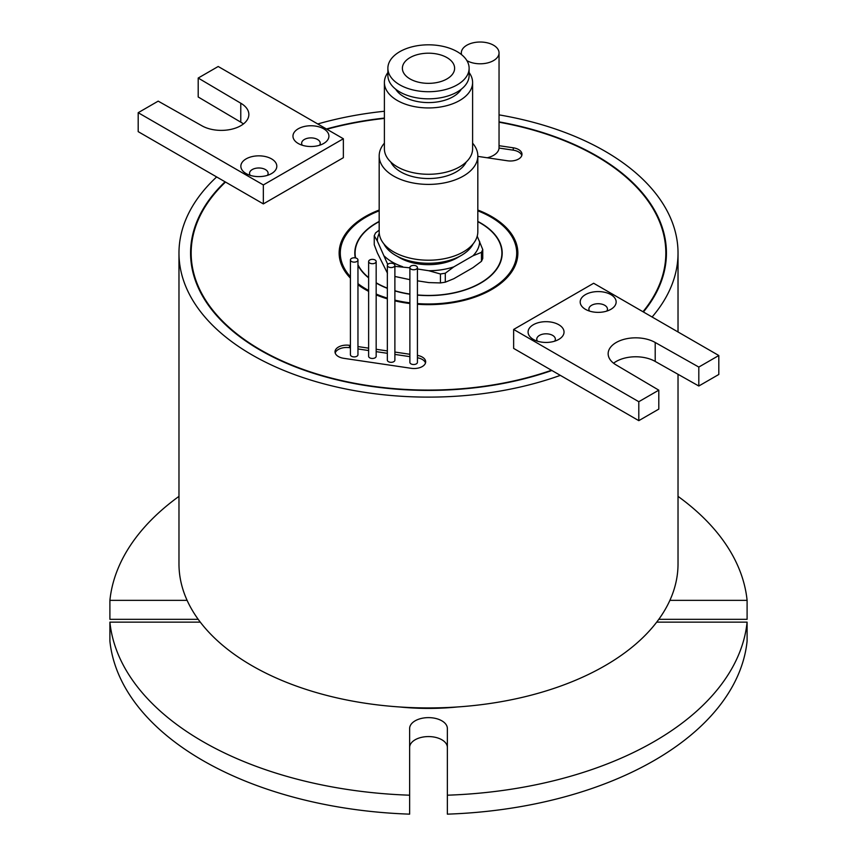 <?xml version="1.0" encoding="UTF-8"?>
<svg xmlns="http://www.w3.org/2000/svg" width="857" height="857" viewBox="0 0 857 857"><rect width="100%" height="100%" fill="white"/><g stroke="black" fill="none" stroke-linecap="round" stroke-linejoin="round"><path stroke-width="1.29" d="M298.225 143.483L298.225 143.483A17.986 10.391 180 0 1 298.225 128.796A17.986 10.391 180 0 1 323.657 128.796A17.986 10.391 180 0 1 323.657 143.483A17.986 10.391 180 0 1 298.225 143.483M319.543 145.262A9.288 5.356 0 0 0 320.229 143.248A9.288 5.356 0 0 0 317.508 139.455A9.288 5.356 0 0 0 307.384 138.298A9.288 5.356 0 0 0 301.653 143.248A9.288 5.356 0 0 0 302.339 145.262M246.109 173.575L246.109 173.575A17.986 10.391 180 0 1 246.109 158.888A17.986 10.391 180 0 1 271.551 158.888A17.986 10.391 180 0 1 271.551 173.575A17.986 10.391 180 0 1 246.109 173.575M267.438 175.353A9.288 5.356 0 0 0 268.112 173.339A9.288 5.356 0 0 0 265.391 169.547A9.288 5.356 0 0 0 255.279 168.39A9.288 5.356 0 0 0 249.548 173.339A9.288 5.356 0 0 0 250.223 175.353M642.975 311.734A237.335 137.024 0 0 0 665.835 253.051A237.335 137.024 0 0 0 596.322 156.167A237.335 137.024 0 0 0 499.042 122.219M343.357 138.748L263.345 184.941L138.191 112.696L158.191 101.137L201.791 125.722A27.563 15.919 0 0 0 231.829 129.171A27.563 15.919 0 0 0 248.851 114.463A27.563 15.919 0 0 0 240.774 103.215L198.203 78.041L218.203 66.492L343.357 138.748L343.357 157.699L263.345 203.902L225.509 182.048A237.335 137.024 0 0 0 191.165 253.051A237.335 137.024 0 0 0 260.678 349.945A237.335 137.024 0 0 0 551.479 370.256L638.797 420.658L658.797 409.11L658.797 390.16L616.226 364.986A27.563 15.919 180 0 1 608.149 353.737A27.563 15.919 180 0 1 625.171 339.04A27.563 15.919 180 0 1 655.209 342.489L698.809 367.064L718.809 355.516L593.655 283.26L513.643 329.452L638.797 401.708L658.797 390.16M225.509 182.048L225.08 181.813A237.925 137.366 0 0 0 190.575 253.051A237.925 137.366 0 0 0 260.26 350.181A237.925 137.366 0 0 0 551.897 370.492M643.414 311.98A237.925 137.366 0 0 0 666.425 253.051A237.925 137.366 0 0 0 596.74 155.92A237.925 137.366 0 0 0 499.042 121.865M384.397 118.073A237.925 137.366 0 0 0 326.431 128.978M351.52 261.503A3.771 2.175 0 0 0 355.634 261.974A3.771 2.175 0 0 0 357.958 259.971A3.771 2.175 0 0 0 356.855 258.428A3.771 2.175 0 0 0 352.741 257.957A3.771 2.175 0 0 0 350.417 259.971A3.771 2.175 0 0 0 351.52 261.503M350.417 259.971L350.417 354.734A3.771 2.175 0 0 0 351.52 356.266A3.771 2.175 0 0 0 355.634 356.737A3.771 2.175 0 0 0 357.958 354.734L357.958 259.971M369.731 263.067A3.771 2.175 0 0 0 373.845 263.549A3.771 2.175 0 0 0 376.169 261.535A3.771 2.175 0 0 0 375.066 259.992A3.771 2.175 0 0 0 370.963 259.521A3.771 2.175 0 0 0 368.628 261.535A3.771 2.175 0 0 0 369.731 263.067M368.628 261.535L368.628 356.298A3.771 2.175 0 0 0 369.731 357.83A3.771 2.175 0 0 0 373.845 358.301A3.771 2.175 0 0 0 376.169 356.298L376.169 261.535M466.915 60.643A18.865 10.884 0 0 0 487.44 62.957A18.865 10.884 0 0 0 499.042 52.909A18.865 10.884 0 0 0 493.525 45.207A18.865 10.884 0 0 0 472.968 42.85A18.865 10.884 0 0 0 461.323 52.909A18.865 10.884 0 0 0 461.569 54.655M521.806 155.471A11.602 6.695 0 0 0 513.268 150.168L499.031 148.057A18.865 10.884 180 0 1 487.215 157.774M499.031 148.057L499.031 145.69A18.865 10.884 180 0 0 499.042 145.304L499.042 52.909M388.446 266.923A3.771 2.175 0 0 0 392.549 267.395A3.771 2.175 0 0 0 394.884 265.381A3.771 2.175 0 0 0 393.781 263.849A3.771 2.175 0 0 0 389.667 263.378A3.771 2.175 0 0 0 387.343 265.381A3.771 2.175 0 0 0 388.446 266.923M387.343 265.381L387.343 360.144A3.771 2.175 0 0 0 388.446 361.686A3.771 2.175 0 0 0 392.549 362.157A3.771 2.175 0 0 0 394.884 360.144L394.884 265.381M410.985 269.119A3.771 2.175 0 0 0 415.099 269.591A3.771 2.175 0 0 0 417.423 267.577A3.771 2.175 0 0 0 416.32 266.045A3.771 2.175 0 0 0 412.206 265.563A3.771 2.175 0 0 0 409.882 267.577A3.771 2.175 0 0 0 410.985 269.119M409.882 267.577L409.882 362.34A3.771 2.175 0 0 0 410.985 363.882A3.771 2.175 0 0 0 415.099 364.354A3.771 2.175 0 0 0 417.423 362.34L417.423 267.577M350.417 345.467L349.506 345.328A11.602 6.695 0 0 0 335.012 351.82A11.602 6.695 0 0 0 338.419 356.555A11.602 6.695 0 0 0 343.732 358.312L411.189 368.306A11.602 6.695 0 0 0 425.672 361.815A11.602 6.695 0 0 0 417.423 355.398M585.449 309.323A17.986 10.391 180 0 1 585.449 309.313A17.986 10.391 180 0 1 585.449 294.626A17.986 10.391 180 0 1 610.891 294.626A17.986 10.391 180 0 1 610.891 309.313A17.986 10.391 180 0 1 585.449 309.323M606.777 311.091A9.288 5.356 0 0 0 607.452 309.077A9.288 5.356 0 0 0 604.731 305.296A9.288 5.356 0 0 0 594.619 304.128A9.288 5.356 0 0 0 588.888 309.077A9.288 5.356 0 0 0 589.562 311.091M533.343 339.404L533.343 339.404A17.986 10.391 180 0 1 533.343 324.717A17.986 10.391 180 0 1 558.775 324.717A17.986 10.391 180 0 1 558.775 339.404A17.986 10.391 180 0 1 533.343 339.404M554.661 341.182A9.288 5.356 0 0 0 555.347 339.168A9.288 5.356 0 0 0 552.626 335.376A9.288 5.356 0 0 0 542.502 334.219A9.288 5.356 0 0 0 536.771 339.168A9.288 5.356 0 0 0 537.457 341.182M376.169 282.778A73.402 42.379 0 0 0 376.598 283.024A73.402 42.379 0 0 0 387.343 288.145M394.884 290.727A73.402 42.379 0 0 0 409.882 294.047M417.423 294.947A73.402 42.379 0 0 0 501.902 253.051A73.402 42.379 0 0 0 480.402 223.088A73.402 42.379 0 0 0 477.82 221.663M417.423 295.119A73.702 42.55 0 0 0 502.202 253.051A73.702 42.55 0 0 0 480.616 222.97A73.702 42.55 0 0 0 477.82 221.438M379.18 221.438A73.702 42.55 0 0 0 354.798 253.051A73.702 42.55 0 0 0 355.28 257.882M357.958 265.381A73.702 42.55 0 0 0 368.628 277.861M376.169 283.014A73.702 42.55 0 0 0 376.384 283.142A73.702 42.55 0 0 0 387.343 288.348M357.958 283.624A88.207 50.927 0 0 0 366.132 289.066A88.207 50.927 0 0 0 368.628 290.448M376.169 294.047A88.207 50.927 0 0 0 387.343 298.097M394.884 300.132A88.207 50.927 0 0 0 409.882 302.832M417.423 303.571A88.207 50.927 0 0 0 516.707 253.051A88.207 50.927 0 0 0 490.868 217.046A88.207 50.927 0 0 0 477.82 210.833M417.423 304.246A89.364 51.591 0 0 0 517.864 253.051A89.364 51.591 0 0 0 491.693 216.575A89.364 51.591 0 0 0 477.82 210.029M379.18 210.029A89.364 51.591 0 0 0 339.136 253.051A89.364 51.591 0 0 0 350.417 278.15M357.958 284.728A89.364 51.591 0 0 0 365.307 289.537A89.364 51.591 0 0 0 368.628 291.359M340.293 258.985A89.364 51.591 0 0 0 339.983 260.164M409.635 747.465A18.865 10.884 180 0 1 421.28 737.406A18.865 10.884 180 0 1 441.837 739.762A18.865 10.884 180 0 1 447.365 747.465M409.635 795.2L409.635 814.15A319.158 184.266 0 0 1 109.9 641.09L109.9 622.139A319.158 184.266 0 0 0 409.635 795.2L409.635 728.514A18.865 10.884 180 0 1 421.28 718.455A18.865 10.884 180 0 1 441.837 720.812A18.865 10.884 180 0 1 447.365 728.514L447.365 795.2A319.158 184.266 0 0 0 747.1 622.139L747.1 641.09A319.158 184.266 0 0 1 447.365 814.15L447.365 795.2M225.08 181.813L216.65 176.938A249.526 144.062 0 0 0 178.974 253.051A249.526 144.062 0 0 0 252.054 354.927A249.526 144.062 0 0 0 560.339 375.366M178.974 253.051L178.974 563.874A249.526 144.062 0 0 0 252.054 665.739A249.526 144.062 0 0 0 523.991 696.966A249.526 144.062 0 0 0 678.026 563.874L678.026 374.305M652.102 317.004A249.526 144.062 0 0 0 678.026 253.051A249.526 144.062 0 0 0 604.946 151.186A249.526 144.062 0 0 0 499.042 114.87M399.512 706.961A168.283 97.162 0 0 0 457.488 706.961M513.643 329.452L513.643 348.403L551.479 370.256M384.397 118.416A237.335 137.024 0 0 0 326.86 129.225M477.82 156.381L507.494 160.784A11.602 6.695 0 0 0 521.988 154.292A11.602 6.695 0 0 0 513.268 147.8L499.031 145.69M409.882 354.273L394.884 352.056M387.343 350.931L376.169 349.281M368.628 348.156L357.958 346.582M376.169 294.883A89.364 51.591 0 0 0 387.343 298.847M394.884 300.861A89.364 51.591 0 0 0 409.882 303.517M425.49 362.993A11.602 6.695 0 0 0 417.423 357.765M409.882 356.641L394.884 354.423M387.343 353.298L376.169 351.649M368.628 350.534L357.958 348.949M350.417 347.835L349.506 347.696A11.602 6.695 0 0 0 335.194 352.998M384.397 111.26A249.526 144.062 0 0 0 317.743 123.965M379.18 221.663A73.402 42.379 0 0 0 355.098 253.051A73.402 42.379 0 0 0 355.58 257.946M357.958 264.781A73.402 42.379 0 0 0 368.628 277.582M394.884 290.919A73.702 42.55 0 0 0 409.882 294.219M379.18 210.833A88.207 50.927 0 0 0 340.293 253.051A88.207 50.927 0 0 0 350.417 276.736M178.974 496.364A319.158 184.266 0 0 0 109.9 600.361L109.9 619.322L198.192 619.322M747.1 622.139L656.708 622.139M669.885 600.361L747.1 600.361A319.158 184.266 0 0 0 678.026 496.364M109.9 600.361L187.115 600.361M200.292 622.139L109.9 622.139M658.808 619.322L747.1 619.322L747.1 600.361M517.017 260.164A89.364 51.591 0 0 0 516.707 258.985M613.569 363.218A27.563 15.919 180 0 1 655.209 361.44L698.809 386.014L718.809 374.466L718.809 355.516M638.797 401.708L638.797 420.658M655.209 342.489L655.209 361.44M698.809 367.064L698.809 386.014M216.65 176.938L138.191 131.646L138.191 112.696M243.431 123.944A27.563 15.919 0 0 0 240.774 122.165L198.203 96.991L198.203 78.041M263.345 184.941L263.345 203.902M240.774 103.215L240.774 122.165M446.968 57.612A26.117 15.072 0 0 0 418.505 54.345A26.117 15.072 0 0 0 402.383 68.271A26.117 15.072 0 0 0 410.032 78.93A26.117 15.072 0 0 0 438.495 82.197A26.117 15.072 0 0 0 454.617 68.271A26.117 15.072 0 0 0 446.968 57.612M399.78 257.796L395.677 255.418L399.78 257.796A40.622 23.45 0 0 0 457.22 257.796L461.323 255.418A46.428 26.803 180 0 1 395.677 255.418L395.677 255.418A46.428 26.803 180 0 1 383.882 243.87M473.118 243.87A46.428 26.803 180 0 1 461.323 255.418M472.603 143.173A49.32 28.474 180 0 1 477.82 155.92A49.32 28.474 180 0 1 447.375 182.23A49.32 28.474 180 0 1 393.62 176.06A49.32 28.474 180 0 1 379.18 155.92A49.32 28.474 180 0 1 384.397 143.173M477.82 155.92L477.82 231.733A49.32 28.474 180 0 1 447.375 258.043A49.32 28.474 180 0 1 393.62 251.872A49.32 28.474 180 0 1 379.18 231.733L379.18 155.92M469.122 72.566A44.103 25.464 180 0 1 472.603 82.486A44.103 25.464 180 0 1 445.372 106.011A44.103 25.464 180 0 1 397.316 100.483A44.103 25.464 180 0 1 384.397 82.486A44.103 25.464 180 0 1 387.878 72.566M472.603 82.486L472.603 148.818A44.103 25.464 180 0 1 445.372 172.343A44.103 25.464 180 0 1 397.316 166.826A44.103 25.464 180 0 1 384.397 148.818L384.397 82.486M461.323 89.192A34.816 20.097 180 0 1 403.883 96.702A34.816 20.097 180 0 1 395.677 89.192M457.22 51.688A40.622 23.45 180 0 1 469.122 68.271A40.622 23.45 180 0 1 444.044 89.931A40.622 23.45 180 0 1 399.78 84.854A40.622 23.45 180 0 1 387.878 68.271A40.622 23.45 180 0 1 412.956 46.599A40.622 23.45 180 0 1 457.22 51.688M469.122 68.271L469.122 75.373A40.622 23.45 180 0 1 444.044 97.045A40.622 23.45 180 0 1 399.78 91.956A40.622 23.45 180 0 1 387.878 75.373L387.878 68.271M387.471 273.244L377.348 252.869L374.241 244.727L374.241 235.761L377.348 241.021L387.728 264.427M440.434 282.939L440.434 273.983L445.297 273.222L445.297 282.189L440.434 282.939L428.821 282.585L417.423 280.817M417.423 268.98L428.821 270.737L440.434 273.983M394.884 266.366L409.882 267.812M409.882 279.661L394.884 276.457M445.297 273.222L453.792 266.881L472.957 255.815L481.463 252.344L482.759 249.537L477.22 236.168M482.759 249.537L482.759 258.503L481.463 261.31L472.957 267.663L453.792 278.729L445.297 282.189M481.463 261.31L481.463 252.344M379.18 230.147L375.537 232.954L374.241 235.761M428.821 270.737A51.152 29.534 0 0 0 453.792 266.881M472.957 255.815A51.152 29.534 0 0 0 479.652 241.395M379.244 233.243A51.152 29.534 0 0 0 377.348 241.021M384.365 256.136A51.152 29.534 0 0 0 402.64 266.688M513.268 150.168L513.268 147.8M349.506 347.696L349.506 345.328M466.229 162.005A39.165 22.614 180 0 1 400.797 171.914A39.165 22.614 180 0 1 390.771 162.005M665.835 262.638L665.835 253.051M501.902 256.821L501.902 253.051M516.707 261.342L516.707 253.051M678.026 253.051L678.026 331.97M340.293 261.342L340.293 253.051M355.098 256.821L355.098 253.051M461.323 52.909L461.323 54.452M191.165 262.638L191.165 253.051"/></g></svg>
